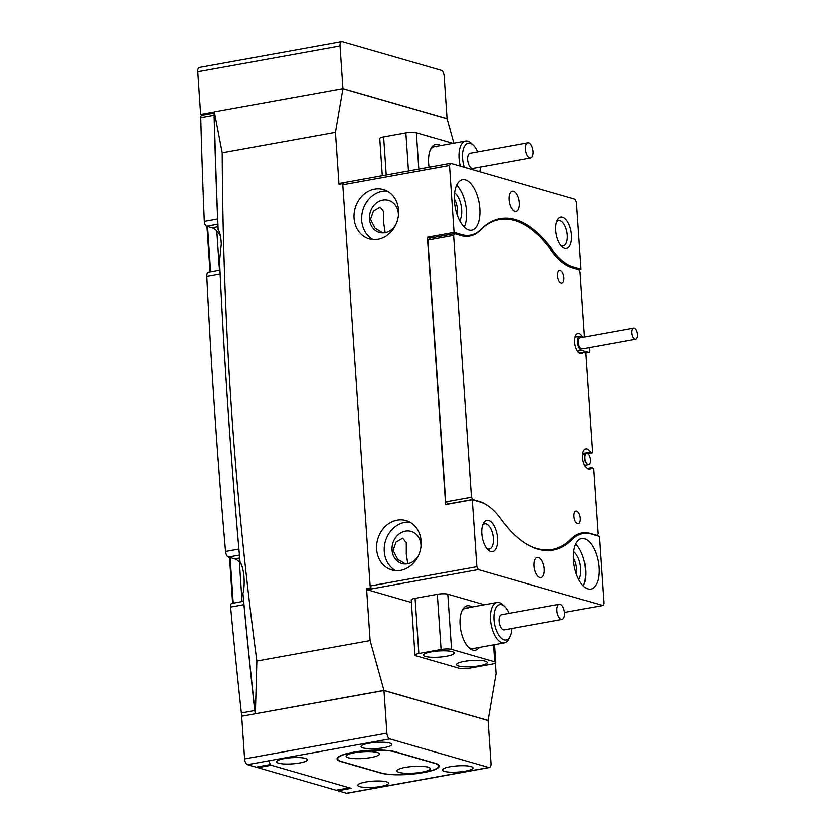 <?xml version="1.0" encoding="UTF-8"?>
<svg xmlns="http://www.w3.org/2000/svg" width="835" height="835" viewBox="0 0 835 835"><rect width="100%" height="100%" fill="white"/><g stroke="black" fill="none" stroke-linecap="round" stroke-linejoin="round"><path stroke-width="1.25" d="M239.457 555.077L228.425 557.07L234.708 558.876A23.61 11.189 -100.3 0 1 241.336 564.46M228.425 557.07A5.135 2.432 -100.3 0 1 225.554 551.507A3694.969 1751.767 -100.3 0 1 206.798 276.291A5.135 2.432 -100.3 0 1 208.437 272.168L219.981 270.081M217.925 224.239L206.631 226.285L212.142 227.871A23.61 11.189 -100.3 0 1 220.503 236.315M206.631 226.285A4.102 1.941 -100.3 0 1 204.314 221.473A3694.969 1751.767 -100.3 0 1 200.776 117.662A3.079 1.461 -100.3 0 1 201.767 115.314L214.23 113.059M349.635 787.854L336.463 790.234A3.079 1.461 -100.3 0 1 336.119 790.213L257.9 767.647A3.079 1.461 -100.3 0 1 257.065 766.958M242.828 716.054A3.079 1.461 -100.3 0 1 241.367 712.965A3694.969 1751.767 -100.3 0 1 230.606 607.066A4.102 1.941 -100.3 0 1 231.89 603.402L243.684 601.263M225.554 551.507L238.893 549.096A3694.969 1751.767 -100.3 0 1 233.111 478.685M223.467 336.119A3694.969 1751.767 -100.3 0 1 220.137 273.88L206.798 276.291M238.893 549.096A5.135 2.432 79.7 0 0 238.998 549.879M243.914 603.642A4.102 1.941 79.7 0 0 243.945 604.655L230.606 607.066M241.367 712.965L254.706 710.554A3694.969 1751.767 -100.3 0 1 243.945 604.655M254.706 710.554A3.079 1.461 79.7 0 0 255.03 711.984M269.517 761.781A3.079 1.461 79.7 0 0 271.239 765.236L257.9 767.647M336.119 790.213L349.458 787.802L271.239 765.236M214.251 113.977A3.079 1.461 79.7 0 0 214.115 115.251L200.776 117.662M204.314 221.473L217.653 219.052A3694.969 1751.767 -100.3 0 1 214.115 115.251M217.653 219.052A4.102 1.941 79.7 0 0 217.758 220.043M220.127 273.17A5.135 2.432 79.7 0 0 220.137 273.88M340.054 46.071L342.955 88.698L447.08 118.737L444.168 76.11A5.135 2.432 79.7 0 0 441.287 70.359L342.246 41.781A5.135 2.432 79.7 0 0 341.682 41.75A5.135 2.432 79.7 0 0 340.054 46.071L197.77 71.8A5.135 2.432 -100.3 0 1 199.398 67.478L341.682 41.75M214.365 111.953L200.671 114.426L197.77 71.8M200.671 114.426L202.978 115.094M299.567 762.971A15.395 3.1 176.1 0 0 307.311 759.725A15.395 3.1 176.1 0 0 284.328 758.577A15.395 3.1 176.1 0 0 276.594 761.823A15.395 3.1 176.1 0 0 299.567 762.971M384.048 747.69A15.395 3.1 176.1 0 0 391.792 744.444A15.395 3.1 176.1 0 0 368.809 743.296A15.395 3.1 176.1 0 0 361.075 746.542A15.395 3.1 176.1 0 0 384.048 747.69M380.833 786.413A15.395 3.1 176.1 0 0 388.578 783.167A15.395 3.1 176.1 0 0 365.594 782.019A15.395 3.1 176.1 0 0 357.86 785.265A15.395 3.1 176.1 0 0 380.833 786.413M465.314 771.133A15.395 3.1 176.1 0 0 473.059 767.897A15.395 3.1 176.1 0 0 450.075 766.739A15.395 3.1 176.1 0 0 442.341 769.985A15.395 3.1 176.1 0 0 465.314 771.133M353.435 752.21L352.547 752.377A30.791 6.2 176.1 0 0 337.058 758.869A30.791 6.2 176.1 0 0 341.108 761.593L380.979 773.095A30.791 6.2 176.1 0 0 422.886 772.667L423.783 772.511A30.791 6.2 176.1 0 0 439.262 766.019A30.791 6.2 176.1 0 0 435.223 763.294L395.352 751.782A30.791 6.2 176.1 0 0 353.435 752.21M489.383 767.522L347.099 793.25A5.135 2.432 -100.3 0 1 346.535 793.219L337.893 790.724L351.232 788.313L269.465 764.714L256.126 767.135L247.494 764.641A5.135 2.432 -100.3 0 1 244.613 758.89L386.897 733.161A5.135 2.432 79.7 0 0 389.778 738.912L488.819 767.48A5.135 2.432 79.7 0 0 489.383 767.522A5.135 2.432 79.7 0 0 491.011 763.2L488.11 720.574L383.985 690.535L386.897 733.161M383.985 690.535L241.701 716.263L244.613 758.89M337.851 789.983L337.893 790.724M230.126 557.561L233.236 603.162M232.631 603.267L229.51 557.373M207.56 226.546L210.639 271.761M210.044 271.876L206.944 226.368M242.066 601.555L239.374 562.007M219.48 270.164L216.808 230.992M371.022 757.502A16.679 3.361 176.1 0 0 379.007 753.316A16.679 3.361 176.1 0 0 354.51 752.732A16.679 3.361 176.1 0 0 346.431 755.539A16.679 3.361 176.1 0 0 353.059 758.483A16.679 3.361 176.1 0 0 371.022 757.502M421.811 772.156A16.679 3.361 176.1 0 0 429.795 767.97A16.679 3.361 176.1 0 0 405.309 767.386A16.679 3.361 176.1 0 0 397.23 770.194A16.679 3.361 176.1 0 0 403.858 773.137A16.679 3.361 176.1 0 0 421.811 772.156M423.084 772.521A30.791 6.2 176.1 0 0 438.563 766.029A30.791 6.2 176.1 0 0 434.524 763.294L395.164 751.938A30.791 6.2 176.1 0 0 360.396 751.302A30.791 6.2 176.1 0 0 337.757 758.858A30.791 6.2 176.1 0 0 341.807 761.593L381.167 772.949A30.791 6.2 176.1 0 0 423.084 772.521M454.647 192.843A15.907 7.546 -100.3 0 1 461.682 209.679A15.907 7.546 -100.3 0 1 459.699 220.764M457.225 215.012A12.828 6.085 79.7 0 0 457.496 209.731A12.828 6.085 79.7 0 0 454.355 199.095M573.718 551.695A15.907 7.546 -100.3 0 1 580.753 568.531A15.907 7.546 -100.3 0 1 578.77 579.615M576.296 573.864A12.828 6.085 79.7 0 0 576.557 568.572A12.828 6.085 79.7 0 0 573.415 557.947M555.776 230.575A15.907 7.546 -100.3 0 1 557.269 220.377A15.907 7.546 -100.3 0 1 565.629 219.292A15.907 7.546 -100.3 0 1 571.526 235.115A15.907 7.546 -100.3 0 1 562.038 246.753A15.907 7.546 -100.3 0 1 555.776 230.575M560.817 245.417A12.828 6.085 79.7 0 0 563.27 245.949A12.828 6.085 79.7 0 0 567.33 235.157A12.828 6.085 79.7 0 0 558.698 220.701A12.828 6.085 79.7 0 0 556.601 222.058M481.847 533.732A15.907 7.546 -100.3 0 1 483.34 523.535A15.907 7.546 -100.3 0 1 491.7 522.459A15.907 7.546 -100.3 0 1 497.587 538.283A15.907 7.546 -100.3 0 1 488.11 549.921A15.907 7.546 -100.3 0 1 481.847 533.732M486.889 548.574A12.828 6.085 79.7 0 0 489.331 549.117A12.828 6.085 79.7 0 0 493.401 538.324A12.828 6.085 79.7 0 0 484.77 523.869A12.828 6.085 79.7 0 0 482.661 525.225M519.286 202.832A10.26 4.864 79.7 0 0 512.377 191.267A10.26 4.864 79.7 0 0 509.131 199.899A10.26 4.864 79.7 0 0 516.03 211.464A10.26 4.864 79.7 0 0 519.286 202.832M544.243 568.948A10.26 4.864 79.7 0 0 537.343 557.383A10.26 4.864 79.7 0 0 534.087 566.015A10.26 4.864 79.7 0 0 540.997 577.58A10.26 4.864 79.7 0 0 544.243 568.948M397.178 520.205A25.655 21.992 106.1 0 1 406.008 520.622A25.655 21.992 106.1 0 1 421.017 546.341A25.655 21.992 106.1 0 1 400.602 570.357A25.655 21.992 106.1 0 1 391.782 569.94A25.655 21.992 106.1 0 1 376.762 544.222A25.655 21.992 106.1 0 1 397.178 520.205M395.707 570.629A25.655 21.992 106.1 0 1 384.726 544.128A25.655 21.992 106.1 0 1 404.798 522.407A25.655 21.992 106.1 0 1 409.693 522.125M378.036 239.353A25.655 21.992 -73.9 0 0 398.452 215.336A25.655 21.992 -73.9 0 0 383.442 189.618A25.655 21.992 -73.9 0 0 374.612 189.201A25.655 21.992 -73.9 0 0 354.197 213.217A25.655 21.992 -73.9 0 0 369.216 238.925A25.655 21.992 -73.9 0 0 378.036 239.353M387.127 191.121A25.655 21.992 -73.9 0 0 382.232 191.392A25.655 21.992 -73.9 0 0 362.16 213.123A25.655 21.992 -73.9 0 0 373.141 239.624M430.296 238.111L427.405 237.276L445.629 504.59L472.307 499.768L480.125 502.023A76.977 36.5 79.7 0 1 500.843 518.921A137.796 65.328 79.7 0 0 537.917 549.179A137.796 65.328 79.7 0 0 553.261 550.108A137.796 65.328 79.7 0 0 572.267 539.535L570.211 539.901M584.51 538.773A25.655 12.17 79.7 0 0 581.651 538.596A25.655 12.17 79.7 0 0 573.802 563.093A25.655 12.17 79.7 0 0 587.934 588.925A25.655 12.17 79.7 0 0 590.783 589.103A25.655 12.17 79.7 0 0 598.632 564.606A25.655 12.17 79.7 0 0 584.51 538.773M465.439 179.922A25.655 12.17 79.7 0 0 462.58 179.755A25.655 12.17 79.7 0 0 454.731 204.241A25.655 12.17 79.7 0 0 468.863 230.074A25.655 12.17 79.7 0 0 471.712 230.251A25.655 12.17 79.7 0 0 479.572 205.754A25.655 12.17 79.7 0 0 465.439 179.922M405.445 563.99L397.679 559.262L393.076 550.39L396.03 542.166L402.689 538.189L406.28 542.698L406.28 554.2L407.772 563.75M495.385 663L496.105 673.605L488.099 720.469L383.975 690.42L255.228 713.8A3592.337 1703.108 79.7 0 1 242.975 593.748C244.206 588.508 244.498 582.298 243.862 575.106C243.068 568.99 241.806 564.606 240.062 561.945A3592.337 1703.108 79.7 0 1 219.542 260.99L221.296 244.102C220.962 237.036 219.918 232.213 218.154 229.625A3592.337 1703.108 79.7 0 1 214.198 111.984M385.206 232.746L383.714 223.185L383.714 211.693L380.123 207.174L373.454 211.171L370.51 219.375L375.124 228.268L382.879 232.975M418.252 556.027A16.679 14.299 106.1 0 1 407.626 563.782A16.679 14.299 106.1 0 1 401.885 563.5A16.679 14.299 106.1 0 1 392.126 546.789A16.679 14.299 106.1 0 1 405.403 531.185A16.679 14.299 106.1 0 1 411.133 531.457A16.679 14.299 106.1 0 1 420.997 546.508M395.686 225.012A16.679 14.299 106.1 0 1 385.06 232.767A16.679 14.299 106.1 0 1 379.32 232.495A16.679 14.299 106.1 0 1 369.561 215.785A16.679 14.299 106.1 0 1 382.837 200.17A16.679 14.299 106.1 0 1 388.567 200.442A16.679 14.299 106.1 0 1 398.431 215.493M383.975 690.42L370.124 640.539L366.575 588.55L371.022 587.746L370.155 586.013L342.809 184.796L343.467 183.512L339.02 184.316L335.472 132.327L222.214 152.805C223.008 325.253 234.551 494.654 256.856 661.017L255.374 713.685M411.394 602.463L367.149 589.698L366.575 588.55M453.896 143.182L447.069 118.633L342.955 88.593L214.345 111.848L222.214 152.805M339.02 184.316L339.459 183.46L450.618 163.357L449.522 165.497L454.083 232.454L427.405 237.276M342.955 88.593L335.472 132.327M370.124 640.539L256.856 661.017M370.155 586.013L476.868 566.715L478.309 569.595L367.149 589.698M472.307 499.768L476.868 566.715M449.522 165.497L342.809 184.796M576.912 534.703L582.893 533.617A76.977 36.5 79.7 0 1 591.462 534.139L599.29 536.404L603.851 603.35L602.755 605.49L478.309 569.595M450.618 163.357L575.054 199.262L576.494 202.133L581.066 269.089L578.603 269.528M582.893 533.617A76.977 36.5 79.7 0 0 572.267 539.535M459.448 235.157L461.901 234.708L454.083 232.454M461.901 234.708A76.977 36.5 79.7 0 0 470.481 235.23A76.977 36.5 79.7 0 0 481.096 229.322A137.796 65.328 79.7 0 1 500.113 218.739A137.796 65.328 79.7 0 1 552.53 249.926A76.977 36.5 79.7 0 0 573.238 266.824L570.9 267.252M581.066 269.089L573.238 266.824M564.502 612.41L602.755 605.49M464.27 227.172A25.655 12.17 79.7 0 0 456.693 185.234M583.341 586.024A25.655 12.17 79.7 0 0 575.753 544.086M561.193 282.94A6.419 3.037 79.7 0 0 561.903 282.992A6.419 3.037 79.7 0 0 563.865 276.865A6.419 3.037 79.7 0 0 560.337 270.404A6.419 3.037 79.7 0 0 559.617 270.363A6.419 3.037 79.7 0 0 557.655 276.489A6.419 3.037 79.7 0 0 561.193 282.94M577.601 523.681A6.419 3.037 79.7 0 0 578.311 523.722A6.419 3.037 79.7 0 0 580.283 517.596A6.419 3.037 79.7 0 0 576.745 511.135A6.419 3.037 79.7 0 0 576.035 511.093A6.419 3.037 79.7 0 0 574.073 517.22A6.419 3.037 79.7 0 0 577.601 523.681M524.777 542.969A137.023 64.963 79.7 0 0 552.227 549.514A137.023 64.963 79.7 0 0 571.14 538.992A77.749 36.865 -100.3 0 1 581.87 533.022A77.749 36.865 -100.3 0 1 590.522 533.555L597.077 535.444L597.954 533.732L593.497 468.278L591.368 467.663A10.26 4.864 -100.3 0 1 589.458 469.072A10.26 4.864 -100.3 0 1 588.31 468.999A10.26 4.864 -100.3 0 1 582.663 458.665A10.26 4.864 -100.3 0 1 585.805 448.865A10.26 4.864 -100.3 0 1 586.942 448.938A10.26 4.864 -100.3 0 1 590.314 452.121L582.726 453.488M583.78 337.152L582.256 336.808M582.444 336.766A10.26 4.864 79.7 0 0 579.083 333.582A10.26 4.864 79.7 0 0 577.935 333.52A10.26 4.864 79.7 0 0 574.804 343.31A10.26 4.864 79.7 0 0 580.45 353.643A10.26 4.864 79.7 0 0 581.588 353.716A10.26 4.864 79.7 0 0 583.508 352.318L585.627 352.923L592.433 452.737L587.454 453.635M584.542 337.016L580.106 271.928L578.958 269.632L572.403 267.743A77.749 36.865 -100.3 0 1 551.486 250.667A137.023 64.963 79.7 0 0 514.611 220.586A137.023 64.963 79.7 0 0 499.361 219.657A137.023 64.963 79.7 0 0 480.449 230.178A77.749 36.865 -100.3 0 1 469.729 236.148A77.749 36.865 -100.3 0 1 461.066 235.616L454.522 233.727L453.635 235.439L471.483 497.242L472.641 499.539L479.186 501.428A77.749 36.865 -100.3 0 1 486.795 505.06M472.641 499.539L448.186 503.964L445.692 501.908L471.483 497.242M453.635 235.439L427.844 240.104L445.692 501.908M427.844 240.104L430.067 238.152L454.522 233.727M590.314 452.121L592.433 452.737M596.388 535.569L597.077 535.444M583.508 352.318L579.313 353.069M591.368 467.663L587.172 468.425M479.311 647.396A22.576 10.709 -100.3 0 1 472.777 650.058A22.576 10.709 -100.3 0 1 468.988 647.741A22.576 10.709 -100.3 0 1 462.214 610.291A22.576 10.709 -100.3 0 1 469.771 605.928A22.576 10.709 -100.3 0 1 472.005 607.003M468.122 608.256A20.531 9.728 79.7 0 0 465.836 608.12A20.531 9.728 79.7 0 0 461.745 611.335M468.184 646.937A20.531 9.728 79.7 0 0 470.856 648.378A20.531 9.728 79.7 0 0 473.142 648.513L504.361 642.866A20.531 9.728 -100.3 0 1 498.516 640.518A20.531 9.728 -100.3 0 1 490.489 618.558A20.531 9.728 -100.3 0 1 497.055 602.473A20.531 9.728 -100.3 0 1 502.785 604.717A20.531 9.728 -100.3 0 1 502.9 604.822M464.25 661.362A15.395 3.1 176.1 0 0 456.515 664.608A15.395 3.1 176.1 0 0 479.488 665.756A15.395 3.1 176.1 0 0 487.233 662.51A15.395 3.1 176.1 0 0 464.25 661.362M431.236 651.832A15.395 3.1 176.1 0 0 423.502 655.078A15.395 3.1 176.1 0 0 446.474 656.226A15.395 3.1 176.1 0 0 454.219 652.98A15.395 3.1 176.1 0 0 431.236 651.832M469.646 668.136L491.878 664.107A7.703 1.545 176.1 0 0 495.75 662.489A7.703 1.545 176.1 0 0 494.737 661.811L451.568 649.348A7.703 1.545 176.1 0 0 441.089 649.453L418.857 653.481A7.703 1.545 176.1 0 0 414.985 655.099A7.703 1.545 176.1 0 0 415.997 655.778L459.166 668.24A7.703 1.545 176.1 0 0 469.646 668.136M484.436 604.749L447.8 594.186L451.568 649.348M441.089 649.453L437.321 594.29L415.089 598.309L418.857 653.481M414.985 655.099L411.227 599.937A7.703 1.545 -3.9 0 1 415.089 598.309M437.321 594.29A7.703 1.545 -3.9 0 1 447.8 594.186M429.075 167.25A22.576 10.709 -100.3 0 1 430.756 148.891A22.576 10.709 -100.3 0 1 438.312 144.518A22.576 10.709 -100.3 0 1 440.546 145.593M436.674 146.845A20.531 9.728 79.7 0 0 434.388 146.709A20.531 9.728 79.7 0 0 430.296 149.924M382.305 175.715L379.768 138.526A7.703 1.545 -3.9 0 1 383.641 136.909L405.873 132.88A7.703 1.545 -3.9 0 1 416.352 132.775L452.987 143.349M509.131 613.328A17.963 8.517 79.7 0 0 504.851 606.648A17.963 8.517 79.7 0 0 504.747 606.554A17.963 8.517 79.7 0 0 494.163 613.944A17.963 8.517 79.7 0 0 501.01 637.888A17.963 8.517 79.7 0 0 510.133 636.343A17.963 8.517 79.7 0 0 511.876 628.473M561.558 605.125A7.703 3.653 79.7 0 0 559.366 604.237A7.703 3.653 79.7 0 0 556.903 610.27A7.703 3.653 79.7 0 0 559.909 618.505A7.703 3.653 79.7 0 0 562.101 619.393A7.703 3.653 79.7 0 0 564.564 613.36A7.703 3.653 79.7 0 0 561.558 605.125M559.366 604.237L501.564 614.696A7.703 3.653 79.7 0 0 499.1 620.729A7.703 3.653 79.7 0 0 502.106 628.964A7.703 3.653 79.7 0 0 504.298 629.841L562.101 619.393M510.133 636.343L508.943 638.754A20.531 9.728 -100.3 0 1 504.361 642.866M477.683 151.918A17.963 8.517 79.7 0 0 473.299 145.154A17.963 8.517 79.7 0 0 470.669 143.443A17.963 8.517 79.7 0 0 463.268 149.517A17.963 8.517 79.7 0 0 464.343 167.313M460.377 166.165A20.531 9.728 -100.3 0 1 465.596 141.063A20.531 9.728 -100.3 0 1 468.331 141.355A20.531 9.728 -100.3 0 1 471.337 143.307L473.299 145.154M528.931 142.942A7.703 3.653 79.7 0 0 527.908 142.837A7.703 3.653 79.7 0 0 525.539 150.018A7.703 3.653 79.7 0 0 529.62 157.878A7.703 3.653 79.7 0 0 530.653 157.982A7.703 3.653 79.7 0 0 533.022 150.801A7.703 3.653 79.7 0 0 528.931 142.942M527.908 142.837L470.105 153.285A7.703 3.653 79.7 0 0 467.736 160.466A7.703 3.653 79.7 0 0 471.817 168.326A7.703 3.653 79.7 0 0 472.85 168.44L530.653 157.982M479.791 171.77A17.963 8.517 79.7 0 0 480.417 167.073M634.882 339.229A5.647 2.672 79.7 0 0 635.508 339.271A5.647 2.672 79.7 0 0 637.23 333.885A5.647 2.672 79.7 0 0 634.12 328.197A5.647 2.672 79.7 0 0 633.494 328.165A5.647 2.672 79.7 0 0 631.771 333.551A5.647 2.672 79.7 0 0 634.882 339.229M633.494 328.165L580.137 337.81A5.647 2.672 79.7 0 0 578.415 343.195A5.647 2.672 79.7 0 0 581.525 348.884A5.647 2.672 79.7 0 0 582.152 348.926L635.508 339.271M583.592 337.183L580.669 336.348A7.181 3.403 79.7 0 0 579.866 336.296A7.181 3.403 79.7 0 0 577.663 343.154A7.181 3.403 79.7 0 0 581.619 350.387L588.738 352.443A2.056 0.971 79.7 0 0 588.957 352.454A2.056 0.971 79.7 0 0 589.614 350.731L589.395 347.611M587.84 464.51A5.647 2.672 79.7 0 0 588.466 464.552A5.647 2.672 79.7 0 0 590.188 459.166A5.647 2.672 79.7 0 0 587.078 453.478A5.647 2.672 79.7 0 0 586.452 453.447A5.647 2.672 79.7 0 0 584.73 458.832A5.647 2.672 79.7 0 0 587.84 464.51M218.029 226.807L212.142 227.871M239.708 557.978L234.708 558.876M346.535 793.219L488.819 767.48M389.778 738.912L247.494 764.641M551.131 250.176L552.53 249.926M590.522 533.555L589.667 533.711M478.507 501.553L479.186 501.428M494.737 661.811L493.579 644.818M408.472 170.977L405.873 132.88M383.641 136.909L386.24 174.995M416.352 132.775L418.826 169.108M585.638 352.996L588.738 352.443M581.619 350.387L577.507 351.128M438.563 766.029L438.479 764.756M337.757 758.858L337.664 757.512M464.5 236.305L470.481 235.23M546.341 550.578L552.227 549.514M493.464 220.722L499.361 219.657M495.75 662.489L494.529 644.651M504.747 606.554L502.785 604.717M465.836 608.12L497.055 602.473M434.388 146.709L465.596 141.063M588.957 352.454L585.638 353.059M579.866 336.296L575.065 337.163M588.466 464.552L584.636 465.241M586.452 453.447L582.621 454.136"/></g></svg>
